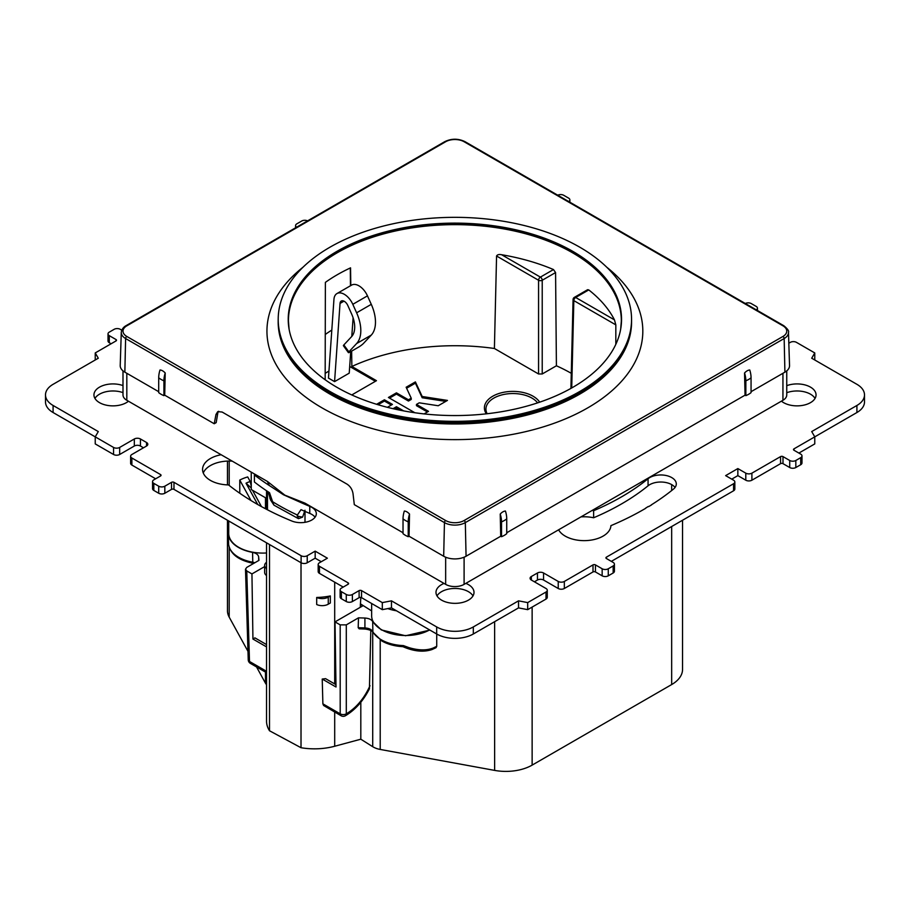 <?xml version="1.0" encoding="UTF-8"?>
<svg xmlns="http://www.w3.org/2000/svg" width="910" height="910" viewBox="0 0 910 910"><rect width="100%" height="100%" fill="white"/><g stroke="black" fill="none" stroke-linecap="round" stroke-linejoin="round"><path stroke-width="1.36" d="M621.541 319.706A166.655 96.221 0 0 0 572.72 252.036A166.655 96.221 0 0 0 391.391 231.106A166.655 96.221 0 0 0 288.22 319.706M587.655 289.71L588.759 289.915A166.268 95.994 180 0 1 614.455 319.876L615.831 324.87L615.82 344.344M539.664 402.174A28.506 16.46 0 0 0 533.067 396.214A28.506 16.46 0 0 0 497.326 394.075A28.506 16.46 0 0 0 486.349 413.834M537.617 402.868A26.97 15.572 0 0 0 531.975 398.102A26.97 15.572 0 0 0 498.953 395.782A26.97 15.572 0 0 0 487.157 413.743M328.954 371.064A176.676 102 0 0 0 325.177 373.35M343.969 301.164L340.033 303.439L334.573 381.62L328.464 378.094L333.947 299.379A14.685 8.474 60 0 1 336.95 293.566A14.685 8.474 60 0 1 344.298 294.294A14.685 8.474 60 0 1 352.807 304.315L356.618 312.801A32.828 18.951 60 0 1 356.618 343.548L348.86 351.863A4.322 0.614 144.2 0 0 348.405 352.625A4.322 0.614 144.2 0 0 350.157 351.977L358.711 347.04A4.322 0.614 144.2 0 0 363.511 343.4L371.28 335.085L356.618 343.548M336.95 293.566L351.613 285.103A14.685 8.474 60 0 1 358.961 285.831A14.685 8.474 60 0 1 367.458 295.852L352.807 304.315M337.03 387.376A166.655 96.221 180 0 1 288.22 319.342A166.655 96.221 180 0 1 391.107 230.446A166.655 96.221 180 0 1 572.72 251.308A166.655 96.221 180 0 1 621.541 319.342A166.655 96.221 180 0 1 518.654 408.237A166.655 96.221 180 0 1 337.03 387.376M579.807 247.213A176.676 102 180 0 1 631.551 319.342A176.676 102 180 0 1 522.488 413.572A176.676 102 180 0 1 329.955 391.471A176.676 102 180 0 1 278.21 319.342A176.676 102 180 0 1 387.273 225.1A176.676 102 180 0 1 579.807 247.213M278.21 319.342L278.21 320.491A176.676 102 0 0 0 329.955 392.62A176.676 102 0 0 0 522.488 414.733A176.676 102 0 0 0 631.551 320.491L631.551 319.342M266.539 552.973A34.125 19.701 180 0 1 238.704 547.32A34.125 19.701 180 0 1 228.717 533.385L228.717 520.975M429.918 630.084L405.576 635.76L381.335 629.925L372.69 621.587C371.371 619.471 368.777 618.299 364.91 618.049L364.921 627.934L358.199 627.707L359.188 628.833L364.99 629.026C369.733 629.709 372.372 630.778 372.884 632.234L372.69 621.587M402.959 646.282L403.403 645.599A34.557 19.952 180 0 1 381.335 639.798A34.557 19.952 180 0 1 372.69 631.472C371.382 629.356 368.789 628.184 364.921 627.934L365.069 628.56M786.752 385.669A19.008 10.977 180 0 1 810.491 387.137A19.008 10.977 180 0 1 816.054 394.894A19.008 10.977 180 0 1 804.326 405.03A19.008 10.977 180 0 1 783.612 402.652A19.008 10.977 180 0 1 781.44 401.151L592.171 510.43A26.777 15.459 180 0 1 593.616 510.715A244.46 141.141 0 0 0 648.068 478.74A15.55 8.975 180 0 1 665.472 475.384A15.55 8.975 180 0 1 676.289 483.938A15.55 8.975 180 0 1 673.423 489.136A275.559 159.091 180 0 1 651.332 504.868L651.48 504.959A275.559 159.091 180 0 1 648.568 506.654L648.273 506.483A275.559 159.091 180 0 1 645.486 508.246L645.634 508.337A275.559 159.091 180 0 1 610.917 525.65A26.777 15.459 180 0 1 594.025 539.55A26.777 15.459 180 0 1 565.224 536.115A26.777 15.459 180 0 1 558.603 529.802L465.84 583.367A19.008 10.977 180 0 1 468.434 584.618A19.008 10.977 180 0 1 474.008 592.376A19.008 10.977 180 0 1 462.269 602.511A19.008 10.977 180 0 1 441.566 600.134A19.008 10.977 180 0 1 435.992 592.376A19.008 10.977 180 0 1 444.023 583.424L304.998 503.162A47.911 27.664 180 0 1 300.983 502.582L283.488 494.767L269.531 485.656A47.911 27.664 180 0 1 267.483 481.492L254.834 474.19A26.777 15.459 180 0 1 254.39 474.918A244.46 141.141 0 0 0 269.531 485.656M254.39 474.918L254.39 481.97A244.46 141.141 0 0 0 269.496 492.685M269.508 492.685L272.625 501.717A244.46 141.141 0 0 0 278.449 505.198A244.46 141.141 0 0 0 297.388 515.037L301.017 509.646A244.46 141.141 0 0 0 309.764 513.411L309.764 506.358A15.55 8.975 180 0 1 316.316 513.684A15.55 8.975 180 0 1 307.899 521.658A15.55 8.975 180 0 1 291.757 520.998A275.559 159.091 180 0 1 256.461 503.787A275.559 159.091 180 0 1 228.524 484.916A26.777 15.459 180 0 1 210.403 480.389A26.777 15.459 180 0 1 202.566 469.458A26.777 15.459 180 0 1 221.141 454.738L128.458 401.23A19.008 10.977 180 0 1 99.508 402.652A19.008 10.977 180 0 1 93.946 394.894A19.008 10.977 180 0 1 103.729 385.305A19.008 10.977 180 0 1 122.998 385.578M472.995 595.902A19.008 10.977 0 0 0 468.434 591.671A19.008 10.977 0 0 0 437.005 595.902M122.998 392.631A19.008 10.977 0 0 0 94.959 398.421M232.232 461.142A26.777 15.459 0 0 0 203.271 472.984M815.041 398.421A19.008 10.977 0 0 0 810.491 394.189A19.008 10.977 0 0 0 786.752 392.722M304.998 503.162L284.887 495.176L267.483 481.492M315.065 517.21A15.55 8.975 0 0 0 309.764 513.411M856.913 412.526L814.768 436.857L811.709 431.567L856.913 405.473L856.913 412.526A25.912 14.958 0 0 0 864.5 401.947L864.5 394.894A25.912 14.958 0 0 0 856.913 384.316L811.709 358.221L814.768 352.932L796.443 342.353A4.322 2.491 0 0 0 790.335 342.353L788.833 343.218M798.889 453.078L814.768 443.909L814.768 436.857L793.998 448.846L793.998 450.257L800.72 454.135A4.322 2.491 0 0 1 801.983 455.899L801.983 462.951A4.322 2.491 180 0 1 800.72 464.714L800.72 457.662A4.322 2.491 0 0 0 801.983 455.899M795.829 467.535A4.322 2.491 180 0 1 789.721 467.535L789.721 460.483A4.322 2.491 0 0 0 795.829 460.483L795.829 467.535L800.72 464.714M782.998 463.656A1.729 1.001 0 0 0 780.564 463.656L751.899 480.207A4.322 2.491 180 0 1 745.79 480.207L745.79 473.154A4.322 2.491 0 0 0 751.899 473.154L780.564 456.604A1.729 1.001 180 0 1 782.998 456.604L782.998 463.656L789.721 467.535M606.435 557.136L606.435 558.547A1.729 1.001 180 0 1 605.923 557.841A1.729 1.001 180 0 1 606.435 557.136L733.574 483.733A4.322 2.491 0 0 0 734.836 481.97A4.322 2.491 0 0 0 733.574 480.207L725.634 475.623L737.851 468.57L737.851 475.623L745.79 480.207M737.851 475.623L731.742 479.149M734.836 481.97L734.836 489.023A4.322 2.491 180 0 1 733.574 490.786L733.574 483.733M611.315 561.368L733.574 490.786M614.421 564.189L614.421 571.241A4.322 2.491 180 0 1 613.158 573.004L613.158 565.952A4.322 2.491 0 0 0 614.421 564.189A4.322 2.491 0 0 0 613.158 562.425L606.435 558.547M608.267 575.825A4.322 2.491 180 0 1 602.158 575.825L602.158 568.773A4.322 2.491 0 0 0 608.267 568.773L608.267 575.825L613.158 573.004M361.543 590.613L361.543 597.665A1.729 1.001 0 0 0 359.109 597.665L359.109 590.613A1.729 1.001 180 0 1 361.543 590.613L382.314 602.602L391.471 600.839L436.675 626.933A25.912 14.958 0 0 0 473.325 626.933L518.529 600.839L527.686 602.602L546.011 592.023A4.322 2.491 0 0 0 547.274 590.26A4.322 2.491 0 0 0 546.011 588.497L531.349 580.034A4.322 2.491 180 0 1 530.086 578.271A4.322 2.491 180 0 1 531.349 576.508L537.457 572.981A4.322 2.491 180 0 1 543.566 572.981L558.228 581.445A4.322 2.491 0 0 0 564.337 581.445L593.002 564.894A1.729 1.001 180 0 1 595.436 564.894L595.436 571.946L602.158 575.825M595.436 571.946A1.729 1.001 0 0 0 593.002 571.946L593.002 564.894M558.228 581.445L558.228 588.497A4.322 2.491 0 0 0 564.337 588.497L593.002 571.946M558.228 588.497L543.566 580.034A4.322 2.491 0 0 0 537.457 580.034L534.409 581.797M518.529 600.839L518.529 607.891L527.686 609.654L546.011 599.076A4.322 2.491 0 0 0 547.274 597.313L547.274 590.26M518.529 607.891L473.325 633.986L473.325 626.933M436.675 626.933L436.675 633.986A25.912 14.958 0 0 0 473.325 633.986M436.675 633.986L391.471 607.891L391.471 600.839M361.543 597.665L382.314 609.654L391.471 607.891M359.109 597.665L352.386 601.544A4.322 2.491 180 0 1 346.278 601.544L346.278 594.492A4.322 2.491 0 0 0 352.386 594.492L352.386 601.544M321.275 561.72L315.167 558.194L315.167 551.141L327.384 558.194L319.444 562.778A4.322 2.491 0 0 0 318.182 564.541A4.322 2.491 0 0 0 319.444 566.304L348.109 582.855A1.729 1.001 180 0 1 348.61 583.56A1.729 1.001 180 0 1 348.109 584.265L341.387 588.144A4.322 2.491 0 0 0 340.124 589.908A4.322 2.491 0 0 0 341.387 591.671L341.387 598.723L346.278 601.544M341.387 598.723A4.322 2.491 180 0 1 340.124 596.96L340.124 589.908M318.182 564.541L318.182 571.594A4.322 2.491 180 0 0 319.444 573.357L343.218 587.087M315.167 558.194L307.227 562.778A4.322 2.491 180 0 1 301.119 562.778L301.119 555.726A4.322 2.491 0 0 0 307.227 555.726L307.227 562.778M173.981 489.375A1.729 1.001 0 0 0 171.535 489.375L171.535 482.323A1.729 1.001 180 0 1 173.981 482.323L173.981 489.375L301.119 562.778M171.535 489.375L164.824 493.254A4.322 2.491 180 0 1 158.715 493.254L158.715 486.202A4.322 2.491 0 0 0 164.824 486.202L164.824 493.254M116.002 340.943L116.002 339.532A1.729 1.001 180 0 1 116.514 340.238A1.729 1.001 180 0 1 116.002 340.943L95.231 352.932L98.291 358.221L53.087 384.316A25.912 14.958 0 0 0 45.5 394.894A25.912 14.958 0 0 0 53.087 405.473L98.291 431.567L95.231 436.857L113.557 447.436A4.322 2.491 0 0 0 119.665 447.436L134.327 438.973A4.322 2.491 180 0 1 140.436 438.973L146.544 442.499A4.322 2.491 180 0 1 147.807 444.262A4.322 2.491 180 0 1 146.544 446.025L131.882 454.488A4.322 2.491 0 0 0 130.619 456.251A4.322 2.491 0 0 0 131.882 458.014L160.547 474.565A1.729 1.001 180 0 1 161.047 475.27A1.729 1.001 180 0 1 160.547 475.975L153.824 479.854A4.322 2.491 0 0 0 152.561 481.617A4.322 2.491 0 0 0 153.824 483.381L153.824 490.433L158.715 493.254M153.824 490.433A4.322 2.491 180 0 1 152.561 488.67L152.561 481.617M130.619 456.251L130.619 463.304A4.322 2.491 0 0 0 131.882 465.067L155.655 478.796M143.484 447.788L140.436 446.025A4.322 2.491 0 0 0 134.327 446.025L119.665 454.488L119.665 447.436M45.5 394.894L45.5 401.947A25.912 14.958 0 0 0 53.087 412.526L95.231 436.857L95.231 443.909L113.557 454.488A4.322 2.491 0 0 0 119.665 454.488M111.111 343.764L109.28 342.706A4.322 2.491 180 0 1 108.017 340.943L108.017 333.89A4.322 2.491 -0 0 0 109.28 335.653L109.28 342.706M593.616 510.715L593.616 517.767A26.777 15.459 0 0 0 580.99 516.88M675.049 487.464A15.55 8.975 0 0 0 662.4 482.072A15.55 8.975 0 0 0 648.068 485.792L648.068 478.74M593.616 517.767A244.46 141.141 0 0 0 648.068 485.792M297.377 515.049L298.48 518.666L302.609 517.107L304.998 510.214M268.291 491.912L270.52 499.897L273.978 505.175L298.48 518.666M269.872 498.202A46.126 26.629 0 0 0 273.011 503.071L272.625 501.717M273.011 503.071L273.99 505.164M266.539 684.707A17.279 9.976 180 0 1 265.481 683.205L256.54 666.939M682.545 520.247L682.545 669.396A37.139 21.442 180 0 1 671.671 684.559L532.134 765.117A37.139 21.442 180 0 1 494.63 770.395L380.209 749.442A17.279 9.976 180 0 1 372.713 746.689L360.815 739.204L334.698 746.245A47.911 27.664 180 0 1 301.017 747.724L269.508 730.764A47.911 27.664 180 0 1 266.539 721.175L266.539 542.815M269.508 730.764L269.508 544.533M267.483 509.805L267.483 491.377M360.815 739.204L360.815 702.236M370.802 630.437L369.426 688.79C363.363 700.723 355.457 709.663 345.686 715.59L345.686 715.59A4.322 2.491 60 0 1 345.538 715.658M300.983 502.582A244.46 141.141 0 0 0 309.764 506.358M856.913 405.473A25.912 14.958 0 0 0 864.5 394.894M756.301 309.855A4.322 2.491 -0 0 0 757.438 308.171A4.322 2.491 -0 0 0 756.176 306.408L751.285 303.587A4.322 2.491 -0 0 0 745.313 303.508M568.739 201.565A4.322 2.491 -0 0 0 569.876 199.881A4.322 2.491 -0 0 0 568.613 198.118L563.722 195.297A4.322 2.491 -0 0 0 557.75 195.218M307.569 220.868A4.322 2.491 -0 0 0 301.733 221.016L296.842 223.837A4.322 2.491 -0 0 0 295.579 225.6A4.322 2.491 -0 0 0 296.603 227.204M108.017 333.89A4.322 2.491 -0 0 1 109.28 332.127L114.171 329.306A4.322 2.491 -0 0 1 120.279 329.306L121.758 330.159M116.002 339.532L109.28 335.653M153.824 483.381L158.715 486.202M171.535 482.323L164.824 486.202M173.981 482.323L301.119 555.726M315.167 551.141L307.227 555.726M341.387 591.671L346.278 594.492M359.109 590.613L352.386 594.492M602.158 568.773L595.436 564.894M608.267 568.773L613.158 565.952M745.79 473.154L737.851 468.57M789.721 460.483L782.998 456.604M795.829 460.483L800.72 457.662M793.998 450.257A1.729 1.001 180 0 1 793.486 449.551A1.729 1.001 180 0 1 793.998 448.846M247.975 651.344L229.195 617.139A37.139 21.442 180 0 1 227.454 610.655L227.454 520.247M251.251 486.156L250.216 481.515L247.702 476.942A34.125 19.701 180 0 0 239.774 480.082L251.035 500.557M436.72 634.008L436.72 646.327L433.194 648.022C426.665 650.605 418.623 650.491 409.068 647.658L403.403 645.599M433.194 648.022L431.897 649.592L436.015 647.704L436.72 646.327M527.686 602.602L527.686 609.654M95.231 352.932L95.231 359.985M382.314 602.602L382.314 609.654M814.768 352.932L814.768 359.985M786.752 370.87L786.752 394.963A13.036 7.53 180 0 1 782.941 400.286L781.44 401.151M254.834 474.19L221.141 454.738M128.458 401.23L126.82 400.286A13.036 7.53 180 0 1 122.998 394.963L122.998 370.87M465.84 583.367L464.1 584.368A13.036 7.53 180 0 1 445.661 584.368L444.023 583.424M592.171 510.43L558.603 529.802M218.684 411.286A8.634 4.982 -120 0 0 217.729 413.459L216.193 422.615L214.225 423.753L164.71 395.167L165.21 372.998A8.929 5.289 61.3 0 0 160.001 369.995A21.283 12.285 -60 0 0 158.704 377.798L158.704 392.631A21.59 12.467 180 0 0 163.914 395.634L164.71 395.167M158.704 391.698L124.852 372.156A15.823 9.134 180 0 1 120.211 365.524L121.28 332.355A14.765 8.52 180 0 0 125.603 338.531L124.852 372.156M214.225 423.753L215.977 414.471L217.729 413.459M403.028 532.76L354.308 504.64L353.012 493.584C352.284 489.466 350.327 486.349 347.12 484.2L222.131 412.037L217.763 411.638L215.977 414.471M409.523 514.059A8.929 5.289 -118.7 0 0 404.324 511.045A21.283 12.285 -60 0 0 403.028 518.859A21.59 12.467 0 0 0 405.405 520.486A21.59 12.467 0 0 0 408.226 521.862A21.283 12.285 -60 0 1 409.523 514.059L409.034 536.229L408.226 536.695A21.59 12.467 0 0 1 403.028 533.681L403.028 518.859M751.057 391.698L784.909 372.156L784.158 338.531L465.317 522.613L466.068 556.237A15.823 9.134 180 0 1 443.682 556.237L409.034 536.229M466.068 556.237L500.727 536.229L500.227 514.059A8.929 5.289 -61.3 0 1 505.437 511.045A21.283 12.285 -120 0 1 506.733 518.859A21.59 12.467 180 0 1 504.356 520.486A21.59 12.467 180 0 1 501.524 521.862L501.524 536.695L500.727 536.229M506.733 532.76L745.051 395.167L744.551 372.998A8.929 5.289 118.7 0 1 749.76 369.995A21.283 12.285 60 0 1 751.057 377.798L751.057 392.631A21.59 12.467 0 0 1 745.847 395.634L745.847 380.801A21.283 12.285 -120 0 0 744.551 372.998M782.941 336.461A13.036 7.53 0 0 0 782.941 325.814L464.1 141.732A13.036 7.53 0 0 0 445.661 141.732L126.82 325.814A13.036 7.53 0 0 0 126.82 336.461L445.661 520.531A13.036 7.53 0 0 0 464.1 520.531L782.941 336.461A1.729 1.001 60 0 1 784.158 338.531A14.765 8.52 180 0 0 788.481 332.355L789.539 365.524A15.823 9.134 180 0 1 784.909 372.156M745.051 395.167L745.847 395.634M506.733 518.859L506.733 533.681A21.59 12.467 180 0 1 501.524 536.695M500.227 514.059A21.283 12.285 60 0 1 501.524 521.862M163.914 395.634L163.914 380.801A21.283 12.285 -60 0 1 165.21 372.998M408.226 521.862L408.226 536.695M301.017 747.724L301.017 562.721M369.995 685.708C364.273 698.311 356.47 707.627 346.585 713.679L346.3 713.838A4.322 2.582 180 0 1 340.192 713.838A4.322 2.491 -60 0 0 341.091 715.749L323.585 705.478L322.879 703.828L322.231 679.042A47.911 27.664 0 0 0 325.552 678.655L335.972 684.673M304.998 522.317L304.998 511.409M330.33 603L330.33 595.936A47.911 27.664 0 0 1 316.691 597.472L316.691 604.524A8.634 4.982 180 0 0 328.26 604.194L330.33 603M360.269 607.3L360.815 597.415M360.815 604.104L371.644 610.906M266.539 575.564A8.634 4.982 180 0 1 264.651 572.447L264.651 565.394A8.634 4.982 0 0 0 266.539 568.511M266.539 562.289A8.634 4.982 0 0 0 264.651 565.394M316.691 597.472A8.634 4.982 0 0 0 328.26 597.142L330.33 595.936M360.303 604.24L362.942 605.764L335.016 621.883L336.006 686.993L322.231 679.042M335.016 621.883L340.192 624.874L346.3 624.874L358.495 617.833L364.91 618.049M358.495 617.833L358.199 627.707M396.521 610.803A34.125 19.701 180 0 1 387.808 608.597M371.644 603.489L371.644 615.82A34.125 19.701 0 0 0 392.528 633.974A34.125 19.701 0 0 0 429.611 629.913M258.702 560.514L258.633 556.852L258.975 560.355L246.758 567.408L245.495 569.216L246.758 570.934L249.499 661.468A4.322 2.491 178.3 0 1 248.237 659.773A4.322 4.322 0 0 0 250.398 663.39L266.539 672.706M257.735 504.515L246.03 483.199L251.251 487.999M252.502 490.274L261.477 506.608M239.774 480.082L239.774 493.243M258.633 556.852C258.201 554.645 256.188 553.155 252.582 552.381A34.557 19.952 180 0 1 228.364 533.59A34.557 19.952 180 0 1 228.717 530.485M246.758 570.934L251.945 573.926L264.651 566.589M251.945 573.926L252.935 639.036L266.539 646.885M266.539 644.587L254.925 637.876L252.935 639.036M246.03 483.199A25.912 14.958 180 0 1 250.216 481.515M266.539 498.373L251.262 489.546L251.24 472.119M371.28 335.085A32.828 18.951 60 0 0 371.28 304.338L367.458 295.852M348.405 352.625L343.4 345.698A4.322 0.614 -35.8 0 1 343.855 344.935L351.613 336.609A24.183 13.968 60 0 0 351.613 313.961L347.802 305.464A6.051 3.492 60 0 0 341.273 301.039A6.051 3.492 60 0 0 340.033 303.439M334.573 381.62L349.224 373.157L350.725 351.647M353.103 317.783L351.795 336.416M394.599 409.045L396.441 407.987L400.411 410.274M376.615 404.29L384.418 399.786L384.418 401.048L391.346 405.041M384.418 401.048L378.048 404.723M445.752 401.401L422.183 397.75L415.404 383.155L406.611 388.229M414.88 412.753L388.422 397.477L396.441 392.847L396.441 394.098L408.465 401.048L411.229 399.445L411.229 398.193L406.144 387.239L415.404 381.904L422.183 396.498L447.458 400.411L438.21 405.746L419.248 402.823L416.473 404.415L428.496 411.354L424.083 413.902M396.441 394.098L389.514 398.102M427.416 411.98L416.473 405.667L416.473 404.415M573.072 299.526A2.593 1.502 1.4 0 0 573.835 300.618A2.593 1.502 -60 0 1 575.666 297.479A2.593 1.502 -120 0 0 574.369 297.354A2.593 2.593 0 0 0 573.072 299.526L570.923 388.399M571.287 373.316A165.654 95.641 0 0 0 556.408 365.786L555.578 272.556L542.223 280.257A2.593 1.456 180 0 1 538.561 280.257A2.593 1.502 -60 0 1 540.392 277.118A2.593 1.502 60 0 1 542.223 280.257L542.223 373.976L538.561 373.976L494.403 348.485A165.654 95.641 0 0 0 351.851 366.468L351.647 351.123M350.452 285.763L350.304 267.961M325.257 334.482A166.655 96.221 180 0 1 331.809 330.08M349.69 366.468L375.386 381.301M396.441 407.987L396.441 406.724L393.04 408.692M403.676 410.911L396.441 406.724M351.772 394.94L376.467 380.687L351.851 366.468M387.398 407.316L392.438 404.415L384.418 399.786M422.183 397.75L422.183 396.498M415.404 383.155L415.404 381.904M408.465 401.048L408.465 399.786L411.229 398.193M396.441 392.847L408.465 399.786M556.408 365.786L542.223 373.976M555.578 272.556L553.485 269.553A166.268 95.994 0 0 0 501.603 254.72C499.01 254.22 497.326 254.652 496.564 256.006L494.403 348.485M350.794 285.569L350.555 267.847A166.302 96.016 180 0 0 325.37 282.384L325.166 379.754M620.768 328.567A166.439 96.096 0 0 0 621.325 321.105A166.439 96.096 0 0 0 572.572 252.798A166.439 96.096 0 0 0 390.89 232.039A166.439 96.096 0 0 0 288.436 321.105A166.439 96.096 0 0 0 288.982 328.567M631.551 318.83A176.699 102.022 180 0 1 631.574 320.752A176.699 102.022 180 0 1 522.499 415.005A176.699 102.022 180 0 1 329.932 392.892A176.699 102.022 180 0 1 278.176 320.752A176.699 102.022 180 0 1 278.21 318.83M303.007 267.221A187.926 108.495 0 0 0 321.992 407.851A187.926 108.495 0 0 0 577.042 413.584A187.926 108.495 0 0 0 606.754 267.221M278.21 318.807L278.176 321.969A176.699 102.022 0 0 0 329.932 394.098A176.699 102.022 0 0 0 522.499 416.211A176.699 102.022 0 0 0 631.574 321.969L631.551 318.807M297.138 516.05A46.126 26.629 0 0 0 302.609 517.107M265.481 683.205L265.481 672.103M334.698 746.245L334.698 712.064M372.713 746.689L372.713 631.949M229.195 617.139L229.195 547.24M229.195 485.439L229.195 461.051M265.481 508.758L265.481 497.759M380.209 639.957L380.209 749.442M494.63 621.689L494.63 770.395M532.134 765.117L532.134 607.095M671.671 684.559L671.671 526.526M671.671 490.547L671.671 484.609M546.011 592.023L546.011 599.076M531.349 580.034L531.349 576.508M537.457 580.034L537.457 572.981M543.566 580.034L543.566 572.981M564.337 581.445L564.337 588.497M751.899 480.207L751.899 473.154M780.564 463.656L780.564 456.604M53.087 412.526L53.087 405.473M113.557 447.436L113.557 454.488M134.327 446.025L134.327 438.973M140.436 446.025L140.436 438.973M146.544 446.025L146.544 442.499M131.882 458.014L131.882 465.067M160.547 475.975L160.547 474.565M319.444 573.357L319.444 566.304M348.109 584.265L348.109 582.855M126.82 400.286L126.82 373.293M445.661 584.368L445.661 557.204M464.1 584.368L464.1 557.204M782.941 400.286L782.941 373.293M443.682 556.237L444.444 522.613L125.603 338.531A1.729 1.001 -60 0 1 126.82 336.461M464.1 520.531A1.729 1.001 60 0 1 465.317 522.613A14.765 8.52 180 0 1 444.444 522.613A1.729 1.001 -60 0 1 445.661 520.531M745.847 380.801A21.59 12.467 0 0 0 748.68 379.424A21.59 12.467 0 0 0 751.057 377.798M163.914 380.801A21.59 12.467 180 0 1 161.081 379.424A21.59 12.467 180 0 1 158.704 377.798M782.941 325.814A1.729 1.001 -60 0 1 783.806 325.723C787.594 328.84 789.152 331.047 788.481 332.355M464.1 141.732A1.729 1.001 -60 0 1 464.964 141.641C458.242 138.422 451.519 138.422 444.797 141.641L125.955 325.723A1.729 1.001 60 0 1 126.82 325.814M444.797 141.641A1.729 1.001 60 0 1 445.661 141.732M334.698 683.933L334.698 582.161M328.26 597.142L328.26 604.194M346.3 624.874L346.3 713.838A4.322 2.491 60 0 1 345.413 715.749L345.686 715.59A4.322 2.491 60 0 0 346.585 713.679M322.879 703.828L340.192 713.838L340.192 624.874M266.539 671.307L249.499 661.468A4.322 2.491 120 0 0 250.398 663.39M254.823 562.755L252.764 562.198A34.341 19.827 180 0 1 228.66 544.635M252.582 552.381L252.764 562.198M371.28 304.338L356.618 312.801M343.855 344.935L348.86 351.863M538.561 373.976L538.561 280.257L496.564 256.006M571.719 387.956L573.835 300.618L615.831 324.87M614.455 319.876L575.666 297.479L588.759 289.915M501.603 254.72L540.392 277.118L553.485 269.553M620.688 329.045L621.325 321.105M372.884 632.234L381.87 640.993C387.796 644.337 394.803 646.225 402.914 646.669C413.879 651.435 423.582 652.39 432.045 649.535M266.539 509.316L266.539 490.752M295.579 225.6L295.579 227.796M227.454 461.097L227.454 484.882M757.438 308.171L757.438 310.503M569.876 199.881L569.876 202.213M125.955 325.723C123.316 327.202 121.758 329.409 121.28 332.355M464.964 141.641L783.806 325.723M341.091 715.749A4.322 4.322 0 0 0 345.413 715.749M228.672 544.828C230.605 554.201 238.738 560.344 253.071 563.279L253.697 563.404M248.237 659.773L245.495 569.216M228.592 544.248L228.364 533.59M587.644 289.687L574.369 297.354M289.073 329.045L288.436 321.105"/></g></svg>
